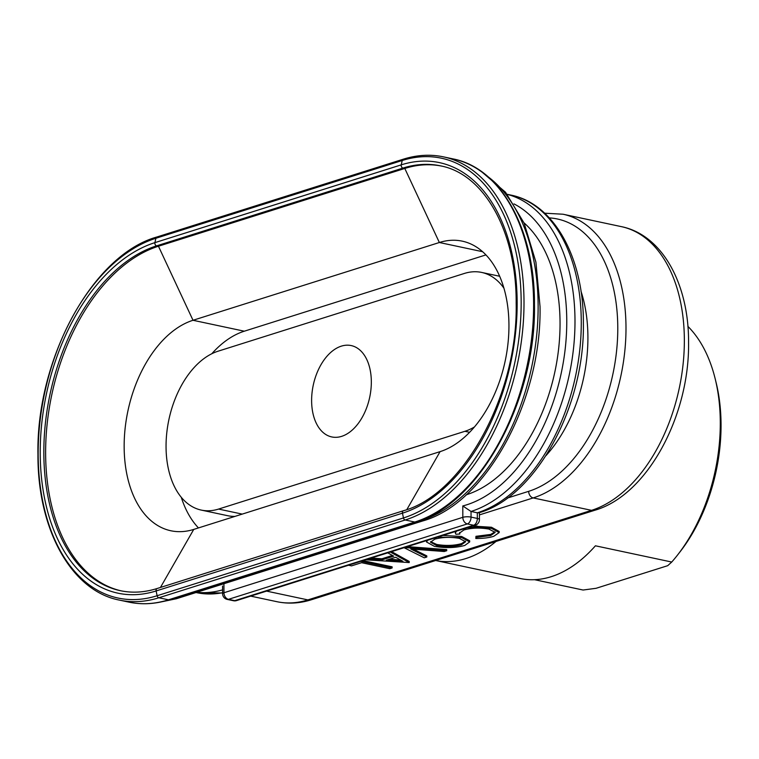 <?xml version="1.0" encoding="UTF-8"?>
<svg xmlns="http://www.w3.org/2000/svg" width="759" height="759" viewBox="0 0 759 759"><rect width="100%" height="100%" fill="white"/><g stroke="black" fill="none" stroke-linecap="round" stroke-linejoin="round"><path stroke-width="1.14" d="M443.446 156.857L453.057 158.906C500.94 168.052 534.886 229.455 534.459 304.387C536.366 399.974 479.802 504.09 415.505 522.012A2.334 1.736 -107.5 0 1 414.803 522.04L405.202 519.991A186.818 115.463 102 0 0 524.004 301.883A186.818 115.463 102 0 0 443.446 156.857C430.381 154.115 416.985 154.902 403.247 159.21A2.334 1.736 72.5 0 0 402.213 160.491L401.245 164.855A2.334 1.736 72.5 0 0 402.991 168.071L404.794 168.451L439.357 242.51A108.281 66.925 102 0 1 462.25 241.153A108.281 66.925 102 0 1 508.947 325.213A108.281 66.925 102 0 1 440.087 451.633L193.744 529.412A108.281 66.925 102 0 1 170.851 530.759A108.281 66.925 102 0 1 124.153 446.7A108.281 66.925 102 0 1 193.014 320.279L244.303 331.199A108.281 66.925 102 0 0 211.789 353.76M235.005 516.376A81.735 50.511 102 0 1 227.662 515.703L201.296 510.095A81.735 50.511 102 0 1 166.05 446.643A81.735 50.511 102 0 1 218.032 351.218L464.366 273.449A81.735 50.511 102 0 1 481.652 272.424A81.735 50.511 102 0 1 503.929 288.183M474.394 426.994A81.735 50.511 102 0 1 464.916 431.302L218.583 509.071A81.735 50.511 102 0 1 201.296 510.095M198.46 527.922A108.281 66.925 102 0 1 181.259 497.268M121.231 590.863A177.407 109.647 102 0 1 45.625 453.351A177.407 109.647 102 0 1 158.451 246.229L193.014 320.279L439.357 242.51L482.62 251.713M311.617 400.686A46.707 28.861 102 0 1 351.189 345.573A46.707 28.861 102 0 1 371.331 381.834A46.707 28.861 102 0 1 331.759 436.937A46.707 28.861 102 0 1 311.617 400.686M524.033 222.88A147.123 90.928 102 0 1 560.047 322.964A147.123 90.928 102 0 1 466.491 494.726L466.168 494.821M580.986 291.19A122.597 75.777 102 0 1 587.912 337.176A122.597 75.777 102 0 1 546.006 455.609M363.058 560.645L392.128 566.831L392.128 567.96L389.784 568.7L361.578 562.694L351.531 565.872L348.533 565.227M371.198 558.074L381.872 558.785L392.431 555.446M391.606 551.632L409.205 561.432L409.215 562.561L365.696 559.81M413.399 549.193L426.795 555.882L426.795 557.011L424.281 557.808L404.054 547.704M407.431 546.632L446.719 549.592L446.728 550.721L444.214 551.508L410.742 548.994L426.795 557.011M467.079 527.799L476.975 527.04L491.49 528.378L499.175 532.59L493.767 536.29C489.09 537.78 483.103 538.52 475.798 538.492L475.959 536.319L490.684 534.431L495.001 531.841M459.65 532.514L459.84 534.013L455.922 534.27L455.324 532.96L456.586 531.11M455.438 532.41L455.353 531.499M472.563 526.072L491.49 527.249L499.175 531.461L499.175 532.59M437.535 537.125L461.69 537.619L469.679 541.917L464.783 545.446C455.476 547.96 445.334 548.245 434.376 546.319L426.53 542.011L426.558 540.598M442.914 535.427L461.69 536.49L469.679 540.788L469.679 541.917M415.505 522.012L169.162 599.79A2.334 1.736 -107.5 0 1 168.47 599.819L158.859 597.769A2.334 1.736 -107.5 0 1 157.122 595.73L156.126 590.948A2.334 1.736 -107.5 0 1 157.151 588.5C144.495 592.466 132.218 593.196 120.33 590.682A177.407 109.647 102 0 1 43.832 452.971A177.407 109.647 102 0 1 156.658 245.84L158.451 246.229L404.794 168.451A177.407 109.647 102 0 1 441.396 166.05M477.316 512.799L478.758 512.828C535.987 496.87 584.914 406.388 583.377 323.106C583.747 257.851 554.136 203.545 510.779 195.063A163.47 101.032 102 0 1 581.271 321.949A163.47 101.032 102 0 1 477.316 512.799L471.026 511.462L471.054 517.107L477.335 518.444L477.316 512.799M513.976 203.896A157.625 97.418 102 0 1 566.764 320.839A157.625 97.418 102 0 1 462.791 505.949L471.026 511.462A163.47 101.032 102 0 0 574.99 320.621A163.47 101.032 102 0 0 507.24 194.37M485.931 254.901L244.303 331.199M475.798 538.492L475.959 537.448L490.694 535.56L490.684 534.431M475.959 537.448L475.959 536.319M490.694 535.56L495.143 532.401L488.929 529.07C479.811 527.524 471.481 527.818 463.939 529.953L459.527 533.084L459.84 534.013M476.975 527.04L476.965 525.911M491.49 528.378L491.49 527.249M426.53 542.011L427.649 540.247M461.69 537.619L461.69 536.49M459.356 538.359C450.504 536.85 442.336 537.116 434.86 539.137L430.476 542.211L436.729 545.579C445.637 547.097 453.873 546.831 461.444 544.791L465.618 541.746L459.356 538.359M430.609 541.66L436.719 544.45L436.729 545.579M436.719 544.45C445.628 545.968 453.873 545.702 461.444 543.662L461.444 544.791M461.444 543.662L465.485 541.195M404.547 547.543L446.728 550.721M368.248 559.004L381.881 559.905L381.872 558.785M381.881 559.905L393.722 556.167L387.754 552.846M390.316 552.04L409.215 562.561M395.676 557.258L386.331 560.208L402.944 561.309L395.676 557.258M389.282 559.269L400.648 560.028M360.923 561.318L392.128 567.96M534.564 579.696L583.092 590.028L596.109 588.291L667.702 565.683L671.734 562.039A145.956 90.207 -78 0 0 677.578 554.99A145.956 90.207 -78 0 0 720.291 422.545A145.956 90.207 -78 0 0 715.12 378.532A145.956 90.207 -78 0 0 687.882 326.361M715.12 378.532L716.079 382.432A140.111 86.592 102 0 1 721.05 424.679A140.111 86.592 102 0 1 680.045 551.821L677.578 554.99M496.016 541.452A145.956 90.207 102 0 1 435.657 560.512L520.294 578.519A145.956 90.207 102 0 0 595.417 545.797L671.734 562.039M487.933 176.648A183.792 113.594 102 0 1 538.131 305.905A183.792 113.594 102 0 1 421.245 520.494L174.912 598.263A183.792 113.594 102 0 1 168.043 600.132M159.694 602.219L176.477 598.709L422.81 520.93A2.334 1.736 -107.5 0 1 422.118 520.959A2.334 1.736 -107.5 0 1 421.245 520.494L420.856 520.133M176.477 598.709A2.334 1.736 -107.5 0 1 175.784 598.737A2.334 1.736 -107.5 0 1 174.912 598.263L174.665 598.045M250.688 596.119L277.007 601.716A145.956 90.207 -78 0 0 307.869 599.904L591.536 510.342A145.956 90.207 -78 0 0 684.352 339.937A145.956 90.207 -78 0 0 621.422 226.647L563.055 214.228A145.956 90.207 102 0 1 625.995 327.527A145.956 90.207 102 0 1 533.179 497.923L591.536 510.342A11.679 8.662 -107.5 0 0 595.009 510.2C647.418 494.982 689.713 415.59 688.565 342.252C688.887 284.464 662.522 234.977 621.422 226.647M266.561 591.109L307.869 599.904A11.679 8.662 72.5 0 0 311.351 599.762C299.767 603.414 288.325 604.069 277.007 601.716M406.833 509.593L440.087 451.633M222.596 589.876A163.47 101.032 102 0 1 196.714 592.314M222.605 592.713A163.47 101.032 102 0 1 196.41 592.618L196.031 592.532M242.216 514.099L218.583 509.071M403.247 159.21L156.904 236.988C92.607 254.91 36.043 359.026 37.95 454.613C37.514 529.545 71.469 590.948 119.353 600.094A186.818 115.463 102 0 0 158.859 597.769L405.202 519.991A2.334 1.736 -107.5 0 1 403.456 517.951L402.469 513.169L156.126 590.948A180.348 111.459 102 0 1 40.218 453.189A180.348 111.459 102 0 1 154.912 242.633A2.334 1.736 72.5 0 0 156.658 245.84L402.991 168.071A177.407 109.647 102 0 1 440.514 165.86C484.138 173.925 516.604 231.504 516.167 303.107C518.16 394.538 463.455 494.346 403.494 510.722L157.151 588.5M156.904 236.988A2.334 1.736 72.5 0 0 155.87 238.269L402.213 160.491A185.092 114.391 102 0 1 521.167 301.864A185.092 114.391 102 0 1 403.456 517.951L157.122 595.73A185.092 114.391 102 0 1 38.168 454.356A185.092 114.391 102 0 1 155.87 238.269L154.912 242.633L401.245 164.855A180.348 111.459 102 0 1 517.154 302.613A180.348 111.459 102 0 1 402.469 513.169A2.334 1.736 -107.5 0 1 403.494 510.722M453.057 158.906A186.818 115.463 102 0 1 533.615 303.923A186.818 115.463 102 0 1 414.803 522.04L168.47 599.819A186.818 115.463 102 0 1 128.964 602.143L119.353 600.094M507.344 498.065L528.672 491.329A140.111 86.592 -78 0 0 617.779 327.746A140.111 86.592 -78 0 0 549.336 217.899M160.443 587.466L193.744 529.412M528.672 491.329A5.835 4.336 72.5 0 0 533.179 497.923L479.422 514.896M469.603 432.298L464.916 431.302M223.924 583.728L223.952 592.751L462.829 517.325L462.791 505.949M467.335 523.919L228.459 599.335L234.749 600.673L473.625 525.256L467.335 523.919A5.835 4.336 -107.5 0 1 462.829 517.325A5.835 1.518 179.8 0 1 471.054 517.107A5.835 3.605 102 0 1 467.335 523.919M222.577 586.043L222.605 593.718A5.835 1.518 179.8 0 1 223.952 592.751A5.835 4.336 72.5 0 0 228.459 599.335A5.835 3.605 102 0 1 227.226 599.411L233.516 600.749A5.835 5.835 0 0 0 236.485 600.606L475.362 525.19A5.835 4.336 -107.5 0 1 473.625 525.256A5.835 3.605 102 0 0 477.335 518.444A5.835 1.518 -0.2 0 1 479.441 519.602L479.413 512.619M233.516 600.749A5.835 3.605 102 0 0 234.749 600.673A5.835 4.336 72.5 0 0 236.485 600.606M222.605 592.988L196.41 592.618M169.162 599.79C155.424 604.098 142.018 604.885 128.964 602.143M563.055 214.228L544.658 213.194M507.183 194.295L510.779 195.063M481.652 272.424L499.659 276.257M481.149 171.344L505.532 192.255L524.175 223.222L535.92 262.159L540.029 306.494C541.917 400.686 486.177 503.274 422.81 520.93M311.351 599.762L595.009 510.2M222.605 593.718A5.835 5.835 0 0 0 227.226 599.411M475.362 525.19A5.835 5.835 0 0 0 479.441 519.602M455.315 531.841L455.324 532.96"/></g></svg>
